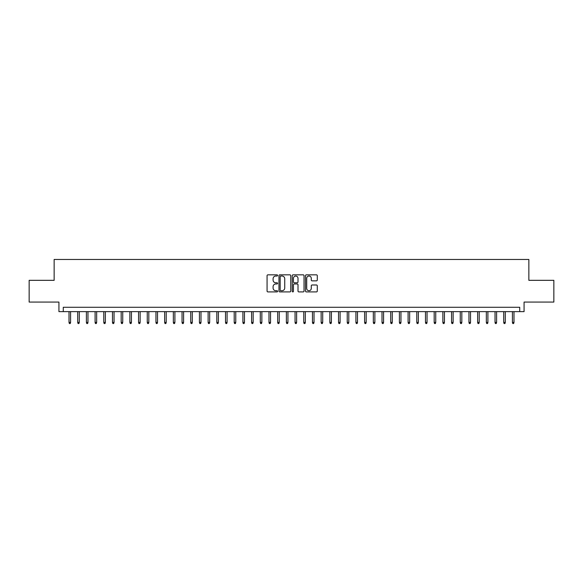 <?xml version="1.0" encoding="UTF-8"?>
<svg xmlns="http://www.w3.org/2000/svg" width="583" height="583" viewBox="0 0 583 583"><rect width="100%" height="100%" fill="white"/><g stroke="black" fill="none" stroke-linecap="round" stroke-linejoin="round"><path stroke-width="0.87" d="M277.588 275.431A0.598 0.598 0 0 0 276.991 274.833L267.925 274.833A0.853 0.853 0 0 0 267.072 275.693L267.072 291.048A0.853 0.853 0 0 0 267.925 291.908L276.991 291.908A0.598 0.598 0 0 0 277.588 291.311A0.598 0.598 0 0 0 276.991 290.713L275.817 290.713A2.733 2.733 0 0 1 273.084 287.98L273.084 286.698A2.733 2.733 0 0 1 275.817 283.965L276.991 283.965A0.598 0.598 0 0 0 277.588 283.374A0.598 0.598 0 0 0 276.991 282.777L275.817 282.777A2.733 2.733 0 0 1 273.084 280.044L273.084 278.761A2.733 2.733 0 0 1 275.817 276.029L276.991 276.029A0.598 0.598 0 0 0 277.588 275.431M316.438 280.853A0.853 0.853 0 0 0 317.29 280L317.29 275.693A0.853 0.853 0 0 0 316.438 274.833L306.374 274.833A0.853 0.853 0 0 0 305.514 275.693L305.514 291.048A0.853 0.853 0 0 0 306.374 291.908L316.438 291.908A0.853 0.853 0 0 0 317.29 291.048L317.29 285.845A0.853 0.853 0 0 0 316.438 284.992L312.131 284.992A0.853 0.853 0 0 0 311.278 285.845L311.278 288.425A2.281 2.281 0 0 1 308.997 290.713A2.281 2.281 0 0 1 306.709 288.425L306.709 278.317A2.281 2.281 0 0 1 308.997 276.029A2.281 2.281 0 0 1 311.278 278.317L311.278 280A0.853 0.853 0 0 0 312.131 280.853L316.438 280.853M519.723 311.628L524.073 311.628L524.073 302.067L553.85 302.067L553.85 280.328L528.854 280.328L528.854 259.464L54.146 259.464L54.146 280.328L29.15 280.328L29.15 302.067L58.927 302.067L58.927 311.628L519.723 311.628L519.723 307.277L63.277 307.277L63.277 311.628M290.757 275.693A0.853 0.853 0 0 0 289.897 274.833L279.833 274.833A0.853 0.853 0 0 0 278.973 275.693L278.973 291.048A0.853 0.853 0 0 0 279.833 291.908L289.897 291.908A0.853 0.853 0 0 0 290.757 291.048L290.757 275.693M293.103 274.833L303.167 274.833A0.853 0.853 0 0 1 304.027 275.693L304.027 291.048A0.853 0.853 0 0 1 303.167 291.908L298.86 291.908A0.853 0.853 0 0 1 298.008 291.048L298.008 284.825A0.853 0.853 0 0 0 297.155 283.965L294.298 283.965A0.853 0.853 0 0 0 293.438 284.825L293.438 291.311A0.598 0.598 0 0 1 292.841 291.908A0.598 0.598 0 0 1 292.243 291.311L292.243 275.693A0.853 0.853 0 0 1 293.103 274.833M280.766 276.029A0.598 0.598 0 0 0 280.168 276.626L280.168 290.115A0.598 0.598 0 0 0 280.766 290.713L282.004 290.713A2.733 2.733 0 0 0 284.737 287.98L284.737 278.761A2.733 2.733 0 0 0 282.004 276.029L280.766 276.029M298.008 278.361A2.281 2.281 0 0 0 295.727 276.072A2.281 2.281 0 0 0 293.438 278.361L293.438 281.917A0.853 0.853 0 0 0 294.298 282.777L297.155 282.777A0.853 0.853 0 0 0 298.008 281.917L298.008 278.361M70.579 322.406L70.23 323.536L69.362 323.536L69.013 322.406L70.579 322.406L70.579 311.628M69.013 322.406L69.013 311.628M79.273 322.406L78.924 323.536L78.056 323.536L77.707 322.406L79.273 322.406L79.273 311.628M77.707 322.406L77.707 311.628M87.967 322.406L87.618 323.536L86.75 323.536L86.401 322.406L87.967 322.406L87.967 311.628M86.401 322.406L86.401 311.628M96.661 322.406L96.312 323.536L95.444 323.536L95.095 322.406L96.661 322.406L96.661 311.628M95.095 322.406L95.095 311.628M105.355 322.406L105.006 323.536L104.138 323.536L103.789 322.406L105.355 322.406L105.355 311.628M103.789 322.406L103.789 311.628M114.049 322.406L113.7 323.536L112.832 323.536L112.483 322.406L114.049 322.406L114.049 311.628M112.483 322.406L112.483 311.628M122.743 322.406L122.394 323.536L121.526 323.536L121.177 322.406L122.743 322.406L122.743 311.628M121.177 322.406L121.177 311.628M131.437 322.406L131.088 323.536L130.22 323.536L129.871 322.406L131.437 322.406L131.437 311.628M129.871 322.406L129.871 311.628M140.131 322.406L139.782 323.536L138.914 323.536L138.565 322.406L140.131 322.406L140.131 311.628M138.565 322.406L138.565 311.628M148.825 322.406L148.476 323.536L147.608 323.536L147.259 322.406L148.825 322.406L148.825 311.628M147.259 322.406L147.259 311.628M157.519 322.406L157.177 323.536L156.302 323.536L155.953 322.406L157.519 322.406L157.519 311.628M155.953 322.406L155.953 311.628M166.213 322.406L165.871 323.536L164.996 323.536L164.654 322.406L166.213 322.406L166.213 311.628M164.654 322.406L164.654 311.628M174.907 322.406L174.565 323.536L173.69 323.536L173.348 322.406L174.907 322.406L174.907 311.628M173.348 322.406L173.348 311.628M183.601 322.406L183.259 323.536L182.384 323.536L182.042 322.406L183.601 322.406L183.601 311.628M182.042 322.406L182.042 311.628M192.295 322.406L191.953 323.536L191.078 323.536L190.736 322.406L192.295 322.406L192.295 311.628M190.736 322.406L190.736 311.628M200.989 322.406L200.647 323.536L199.772 323.536L199.43 322.406L200.989 322.406L200.989 311.628M199.43 322.406L199.43 311.628M209.683 322.406L209.341 323.536L208.466 323.536L208.124 322.406L209.683 322.406L209.683 311.628M208.124 322.406L208.124 311.628M218.385 322.406L218.035 323.536L217.167 323.536L216.818 322.406L218.385 322.406L218.385 311.628M216.818 322.406L216.818 311.628M227.079 322.406L226.729 323.536L225.861 323.536L225.512 322.406L227.079 322.406L227.079 311.628M225.512 322.406L225.512 311.628M235.772 322.406L235.423 323.536L234.555 323.536L234.206 322.406L235.772 322.406L235.772 311.628M234.206 322.406L234.206 311.628M244.466 322.406L244.117 323.536L243.249 323.536L242.9 322.406L244.466 322.406L244.466 311.628M242.9 322.406L242.9 311.628M253.16 322.406L252.811 323.536L251.943 323.536L251.594 322.406L253.16 322.406L253.16 311.628M251.594 322.406L251.594 311.628M261.854 322.406L261.505 323.536L260.637 323.536L260.288 322.406L261.854 322.406L261.854 311.628M260.288 322.406L260.288 311.628M270.548 322.406L270.199 323.536L269.331 323.536L268.982 322.406L270.548 322.406L270.548 311.628M268.982 322.406L268.982 311.628M279.242 322.406L278.893 323.536L278.025 323.536L277.676 322.406L279.242 322.406L279.242 311.628M277.676 322.406L277.676 311.628M287.936 322.406L287.587 323.536L286.719 323.536L286.37 322.406L287.936 322.406L287.936 311.628M286.37 322.406L286.37 311.628M296.63 322.406L296.281 323.536L295.413 323.536L295.064 322.406L296.63 322.406L296.63 311.628M295.064 322.406L295.064 311.628M305.324 322.406L304.975 323.536L304.107 323.536L303.758 322.406L305.324 322.406L305.324 311.628M303.758 322.406L303.758 311.628M314.018 322.406L313.669 323.536L312.801 323.536L312.452 322.406L314.018 322.406L314.018 311.628M312.452 322.406L312.452 311.628M322.712 322.406L322.363 323.536L321.495 323.536L321.146 322.406L322.712 322.406L322.712 311.628M321.146 322.406L321.146 311.628M331.406 322.406L331.057 323.536L330.189 323.536L329.84 322.406L331.406 322.406L331.406 311.628M329.84 322.406L329.84 311.628M340.1 322.406L339.751 323.536L338.883 323.536L338.534 322.406L340.1 322.406L340.1 311.628M338.534 322.406L338.534 311.628M348.794 322.406L348.445 323.536L347.577 323.536L347.228 322.406L348.794 322.406L348.794 311.628M347.228 322.406L347.228 311.628M357.488 322.406L357.139 323.536L356.271 323.536L355.921 322.406L357.488 322.406L357.488 311.628M355.921 322.406L355.921 311.628M366.182 322.406L365.832 323.536L364.965 323.536L364.615 322.406L366.182 322.406L366.182 311.628M364.615 322.406L364.615 311.628M374.876 322.406L374.534 323.536L373.659 323.536L373.317 322.406L374.876 322.406L374.876 311.628M373.317 322.406L373.317 311.628M383.57 322.406L383.228 323.536L382.353 323.536L382.011 322.406L383.57 322.406L383.57 311.628M382.011 322.406L382.011 311.628M392.264 322.406L391.922 323.536L391.047 323.536L390.705 322.406L392.264 322.406L392.264 311.628M390.705 322.406L390.705 311.628M400.958 322.406L400.616 323.536L399.741 323.536L399.399 322.406L400.958 322.406L400.958 311.628M399.399 322.406L399.399 311.628M409.652 322.406L409.31 323.536L408.435 323.536L408.093 322.406L409.652 322.406L409.652 311.628M408.093 322.406L408.093 311.628M418.346 322.406L418.004 323.536L417.129 323.536L416.787 322.406L418.346 322.406L418.346 311.628M416.787 322.406L416.787 311.628M427.048 322.406L426.698 323.536L425.823 323.536L425.481 322.406L427.048 322.406L427.048 311.628M425.481 322.406L425.481 311.628M435.741 322.406L435.392 323.536L434.524 323.536L434.175 322.406L435.741 322.406L435.741 311.628M434.175 322.406L434.175 311.628M444.435 322.406L444.086 323.536L443.218 323.536L442.869 322.406L444.435 322.406L444.435 311.628M442.869 322.406L442.869 311.628M453.129 322.406L452.78 323.536L451.912 323.536L451.563 322.406L453.129 322.406L453.129 311.628M451.563 322.406L451.563 311.628M461.823 322.406L461.474 323.536L460.606 323.536L460.257 322.406L461.823 322.406L461.823 311.628M460.257 322.406L460.257 311.628M470.517 322.406L470.168 323.536L469.3 323.536L468.951 322.406L470.517 322.406L470.517 311.628M468.951 322.406L468.951 311.628M479.211 322.406L478.862 323.536L477.994 323.536L477.645 322.406L479.211 322.406L479.211 311.628M477.645 322.406L477.645 311.628M487.905 322.406L487.556 323.536L486.688 323.536L486.339 322.406L487.905 322.406L487.905 311.628M486.339 322.406L486.339 311.628M496.599 322.406L496.25 323.536L495.382 323.536L495.033 322.406L496.599 322.406L496.599 311.628M495.033 322.406L495.033 311.628M505.293 322.406L504.944 323.536L504.076 323.536L503.727 322.406L505.293 322.406L505.293 311.628M503.727 322.406L503.727 311.628M513.987 322.406L513.638 323.536L512.77 323.536L512.421 322.406L513.987 322.406L513.987 311.628M512.421 322.406L512.421 311.628"/></g></svg>
